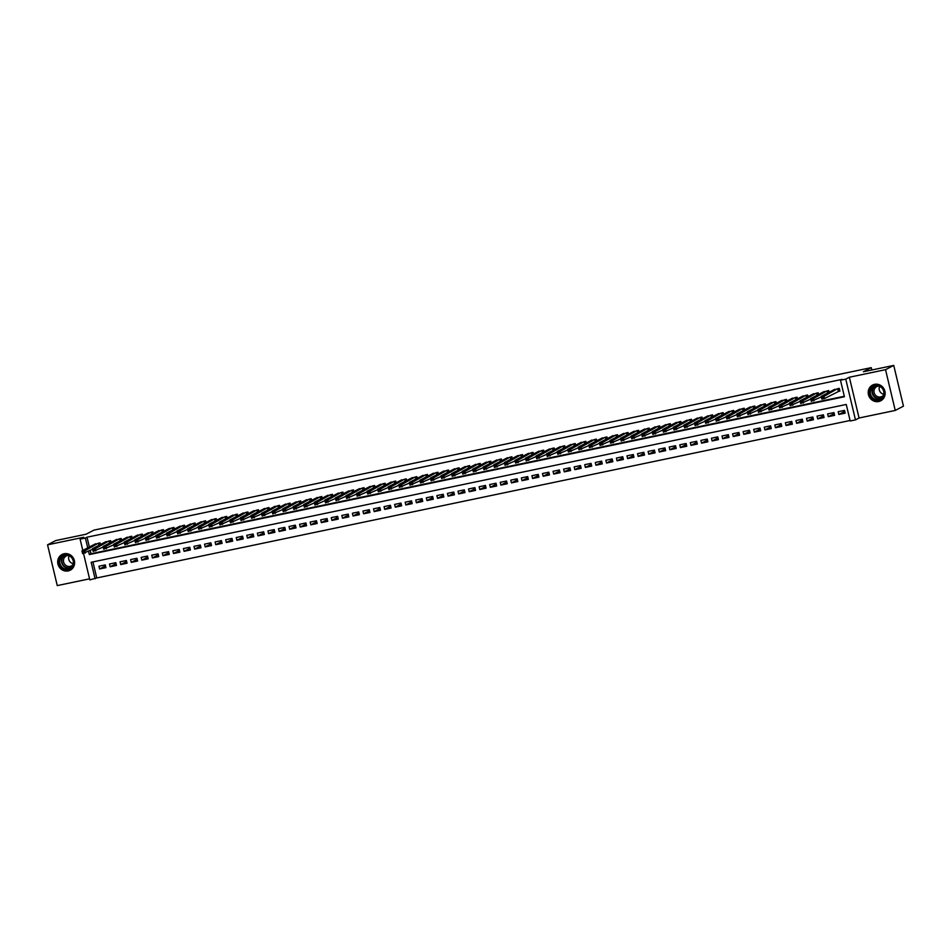<?xml version="1.0" encoding="UTF-8"?>
<svg xmlns="http://www.w3.org/2000/svg" width="951" height="951" viewBox="0 0 951 951"><rect width="100%" height="100%" fill="white"/><g stroke="black" fill="none" stroke-linecap="round" stroke-linejoin="round"><path stroke-width="1.43" d="M68.187 570.933A8.868 8.381 -117.5 0 0 74.035 559.521A8.868 8.381 -117.5 0 0 62.041 554.481A8.868 8.381 -117.5 0 0 68.187 570.933M878.712 401.524A8.868 8.381 -117.5 0 0 884.561 390.112A8.868 8.381 -117.5 0 0 872.566 385.072A8.868 8.381 -117.5 0 0 878.712 401.524M92.925 561.922L96.74 577.958L89.822 579.908L83.522 553.434M871.805 369.987L871.247 367.645L93.983 530.111L86.113 534.212L55.752 540.56L47.55 544.828L57.262 585.59L89.572 578.838M871.247 367.645L863.377 371.758L893.738 365.41L903.45 406.172L895.248 410.44L885.536 369.677L849.362 377.238L845.76 379.116L855.472 419.89L850.194 420.984L846.247 404.46L91.165 562.279L95.1 578.814M849.362 377.238L859.074 418L895.248 410.44M859.074 418L855.472 419.89M96.74 577.958L850.075 420.497M893.738 365.41L885.536 369.677M100.426 544.543L100.021 542.866L93.804 544.697M110.982 542.343L110.589 540.655L104.372 542.486M121.55 540.132L121.146 538.444L114.928 540.287M132.106 537.921L131.702 536.233L125.496 538.076M142.662 535.722L142.27 534.034L136.052 535.865M153.23 533.511L152.826 531.823L146.609 533.666M163.786 531.3L163.382 529.612L157.177 531.454M174.354 529.101L173.95 527.413L167.733 529.243M184.91 526.89L184.506 525.202L178.289 527.044M195.466 524.679L195.074 522.991L188.857 524.833M206.034 522.468L205.63 520.791L199.413 522.622M216.59 520.268L216.186 518.58L209.981 520.423M227.158 518.057L226.754 516.369L220.537 518.212M237.714 515.846L237.31 514.17L231.093 516.001M248.27 513.647L247.878 511.959L241.661 513.802M258.838 511.436L258.434 509.748L252.217 511.59M269.395 509.225L268.99 507.549L262.785 509.379M279.951 507.026L279.558 505.338L273.341 507.168M290.519 504.815L290.114 503.127L283.897 504.969M301.075 502.603L300.671 500.927L294.465 502.758M311.643 500.404L311.239 498.716L305.021 500.547M322.199 498.193L321.795 496.505L315.577 498.348M332.755 495.982L332.363 494.306L326.145 496.137M343.323 493.783L342.919 492.095L336.702 493.926M353.879 491.572L353.475 489.884L347.27 491.726M364.447 489.361L364.043 487.673L357.826 489.515M375.003 487.162L374.599 485.474L368.382 487.304M385.559 484.951L385.155 483.263L378.95 485.105M396.127 482.739L395.723 481.051L389.506 482.894M406.683 480.54L406.279 478.852L400.074 480.683M417.239 478.329L416.847 476.641L410.63 478.484M427.807 476.118L427.403 474.43L421.186 476.273M438.363 473.907L437.959 472.231L431.754 474.062M448.931 471.708L448.527 470.02L442.31 471.862M459.488 469.497L459.083 467.809L452.866 469.651M470.044 467.286L469.651 465.61L463.434 467.44M480.612 465.087L480.207 463.399L473.99 465.241M491.168 462.875L490.764 461.187L484.558 463.03M501.724 460.664L501.332 458.988L495.114 460.819M512.292 458.465L511.888 456.777L505.67 458.608M522.848 456.254L522.444 454.566L516.238 456.409M533.416 454.043L533.012 452.367L526.795 454.198M543.972 451.844L543.568 450.156L537.351 451.987M554.528 449.633L554.136 447.945L547.919 449.787M565.096 447.422L564.692 445.734L558.475 447.576M575.652 445.223L575.248 443.535L569.043 445.365M586.22 443.011L585.816 441.323L579.599 443.166M596.776 440.8L596.372 439.112L590.155 440.955M607.332 438.601L606.94 436.913L600.723 438.744M617.9 436.39L617.496 434.702L611.279 436.545M628.456 434.179L628.052 432.491L621.847 434.334M639.013 431.968L638.62 430.292L632.403 432.123M649.581 429.769L649.176 428.081L642.959 429.923M660.137 427.558L659.732 425.87L653.527 427.712M670.705 425.347L670.3 423.67L664.083 425.501M681.261 423.147L680.857 421.459L674.639 423.302M691.817 420.936L691.425 419.248L685.207 421.091M702.385 418.725L701.981 417.049L695.763 418.88M712.941 416.526L712.537 414.838L706.331 416.681M723.497 414.315L723.105 412.627L716.888 414.47M734.065 412.104L733.661 410.428L727.444 412.259M744.621 409.905L744.217 408.217L738.012 410.047M755.189 407.694L754.785 406.006L748.568 407.848M765.745 405.483L765.341 403.806L759.124 405.637M776.301 403.283L775.909 401.595L769.692 403.426M786.869 401.072L786.465 399.384L780.248 401.227M797.425 398.861L797.021 397.173L790.816 399.016M807.993 396.662L807.589 394.974L801.372 396.805M818.549 394.451L818.145 392.763L811.928 394.606M829.106 392.24L828.713 390.552L822.496 392.394M844.75 411.379L838.841 414.47L845.177 413.138L844.512 410.38L838.176 411.712L838.841 414.47M834.193 413.59L828.273 416.669L834.609 415.349L833.956 412.591L827.62 413.911L828.273 416.669M823.637 415.801L817.717 418.88L824.053 417.548L823.4 414.802L817.064 416.122L817.717 418.88M813.069 418L807.161 421.091L813.497 419.76L812.832 417.002L806.496 418.333L807.161 421.091M802.513 420.211L796.593 423.29L802.929 421.971L802.275 419.213L795.939 420.544L796.593 423.29M791.957 422.422L786.037 425.501L792.373 424.182L791.719 421.424L785.383 422.743L786.037 425.501M781.389 424.621L775.469 427.712L781.805 426.381L781.151 423.623L774.815 424.954L775.469 427.712M770.833 426.833L764.913 429.911L771.249 428.592L770.595 425.834L764.259 427.165L764.913 429.911M760.265 429.044L754.357 432.123L760.693 430.803L760.027 428.045L753.691 429.365L754.357 432.123M749.709 431.243L743.789 434.334L750.125 433.002L749.471 430.256L743.135 431.576L743.789 434.334M739.153 433.454L733.233 436.533L739.569 435.213L738.915 432.455L732.579 433.787L733.233 436.533M728.585 435.665L722.665 438.744L729.001 437.424L728.347 434.666L722.011 435.986L722.665 438.744M718.029 437.864L712.109 440.955L718.445 439.624L717.791 436.878L711.455 438.197L712.109 440.955M707.461 440.075L701.553 443.154L707.889 441.835L707.235 439.077L700.899 440.408L701.553 443.154M696.905 442.286L690.985 445.365L697.321 444.046L696.667 441.288L690.331 442.607L690.985 445.365M686.349 444.486L680.429 447.576L686.765 446.245L686.111 443.499L679.775 444.818L680.429 447.576M675.781 446.697L669.873 449.775L676.209 448.456L675.543 445.698L669.207 447.029L669.873 449.775M665.225 448.908L659.305 451.987L665.641 450.667L664.987 447.909L658.651 449.229L659.305 451.987M654.668 451.107L648.748 454.198L655.084 452.866L654.431 450.12L648.095 451.44L648.748 454.198M644.1 453.318L638.18 456.397L644.516 455.077L643.863 452.319L637.527 453.651L638.18 456.397M633.544 455.529L627.624 458.608L633.96 457.288L633.307 454.53L626.971 455.85L627.624 458.608M622.976 457.728L617.068 460.819L623.404 459.488L622.739 456.742L616.403 458.061L617.068 460.819M612.42 459.939L606.5 463.03L612.836 461.699L612.182 458.941L605.846 460.272L606.5 463.03M601.864 462.15L595.944 465.229L602.28 463.91L601.626 461.152L595.29 462.471L595.944 465.229M591.296 464.361L585.388 467.44L591.724 466.109L591.058 463.363L584.722 464.682L585.388 467.44M580.74 466.561L574.82 469.651L581.156 468.32L580.502 465.562L574.166 466.893L574.82 469.651M570.184 468.772L564.264 471.851L570.6 470.531L569.946 467.773L563.61 469.105L564.264 471.851M559.616 470.983L553.696 474.062L560.032 472.742L559.378 469.984L553.042 471.304L553.696 474.062M549.06 473.182L543.14 476.273L549.476 474.941L548.822 472.183L542.486 473.515L543.14 476.273M538.492 475.393L532.584 478.472L538.92 477.152L538.254 474.394L531.918 475.726L532.584 478.472M527.936 477.604L522.016 480.683L528.352 479.363L527.698 476.606L521.362 477.925L522.016 480.683M517.38 479.803L511.46 482.894L517.796 481.563L517.142 478.817L510.806 480.136L511.46 482.894M506.812 482.014L500.892 485.093L507.228 483.774L506.574 481.016L500.238 482.347L500.892 485.093M496.256 484.225L490.336 487.304L496.672 485.985L496.018 483.227L489.682 484.546L490.336 487.304M485.688 486.425L479.78 489.515L486.116 488.184L485.462 485.438L479.114 486.757L479.78 489.515M475.131 488.636L469.212 491.715L475.548 490.395L474.894 487.637L468.558 488.969L469.212 491.715M464.575 490.847L458.655 493.926L464.991 492.606L464.338 489.848L458.002 491.168L458.655 493.926M454.007 493.046L448.099 496.137L454.435 494.805L453.77 492.059L447.434 493.379L448.099 496.137M443.451 495.257L437.531 498.336L443.867 497.016L443.214 494.258L436.878 495.59L437.531 498.336M432.895 497.468L426.975 500.547L433.311 499.227L432.657 496.47L426.321 497.789L426.975 500.547M422.327 499.667L416.407 502.758L422.743 501.427L422.089 498.681L415.753 500L416.407 502.758M411.771 501.878L405.851 504.957L412.187 503.638L411.533 500.88L405.197 502.211L405.851 504.957M401.203 504.089L395.295 507.168L401.631 505.849L400.965 503.091L394.629 504.41L395.295 507.168M390.647 506.289L384.727 509.379L391.063 508.048L390.409 505.302L384.073 506.621L384.727 509.379M380.091 508.5L374.171 511.59L380.507 510.259L379.853 507.501L373.517 508.833L374.171 511.59M369.523 510.711L363.603 513.79L369.951 512.47L369.285 509.712L362.949 511.032L363.603 513.79M358.967 512.922L353.047 516.001L359.383 514.669L358.729 511.923L352.393 513.243L353.047 516.001M348.411 515.121L342.491 518.212L348.827 516.88L348.173 514.122L341.837 515.454L342.491 518.212M337.843 517.332L331.923 520.411L338.259 519.091L337.605 516.334L331.269 517.665L331.923 520.411M327.287 519.543L321.367 522.622L327.703 521.303L327.049 518.545L320.713 519.864L321.367 522.622M316.719 521.742L310.811 524.833L317.147 523.502L316.481 520.744L310.145 522.075L310.811 524.833M306.163 523.953L300.243 527.032L306.579 525.713L305.925 522.955L299.589 524.286L300.243 527.032M295.606 526.165L289.686 529.243L296.023 527.924L295.369 525.166L289.033 526.485L289.686 529.243M285.038 528.364L279.118 531.454L285.455 530.123L284.801 527.377L278.465 528.697L279.118 531.454M274.482 530.575L268.562 533.654L274.898 532.334L274.245 529.576L267.909 530.908L268.562 533.654M263.914 532.786L258.006 535.865L264.342 534.545L263.689 531.787L257.341 533.107L258.006 535.865M253.358 534.985L247.438 538.076L253.774 536.744L253.121 533.998L246.784 535.318L247.438 538.076M242.802 537.196L236.882 540.275L243.218 538.955L242.564 536.198L236.228 537.529L236.882 540.275M232.234 539.407L226.326 542.486L232.662 541.167L231.996 538.409L225.66 539.728L226.326 542.486M221.678 541.606L215.758 544.697L222.094 543.366L221.44 540.62L215.104 541.939L215.758 544.697M211.122 543.817L205.202 546.896L211.538 545.577L210.884 542.819L204.548 544.15L205.202 546.896M200.554 546.029L194.634 549.107L200.97 547.788L200.316 545.03L193.98 546.35L194.634 549.107M189.998 548.228L184.078 551.318L190.414 549.987L189.76 547.241L183.424 548.561L184.078 551.318M179.43 550.439L173.522 553.518L179.858 552.198L179.192 549.44L172.856 550.772L173.522 553.518M168.874 552.65L162.954 555.729L169.29 554.409L168.636 551.651L162.3 552.971L162.954 555.729M158.318 554.849L152.398 557.94L158.734 556.608L158.08 553.862L151.744 555.182L152.398 557.94M147.75 557.06L141.83 560.151L148.178 558.819L147.512 556.062L141.176 557.393L141.83 560.151M137.194 559.271L131.274 562.35L137.61 561.031L136.956 558.273L130.62 559.604L131.274 562.35M126.638 561.482L120.718 564.561L127.054 563.23L126.4 560.484L120.064 561.803L120.718 564.561M116.07 563.681L110.15 566.772L116.486 565.441L115.832 562.683L109.496 564.014L110.15 566.772M105.276 564.894L98.94 566.225L99.593 568.971L105.93 567.652L105.276 564.894M88.562 551.354L89.335 554.576L844.417 396.745L840.482 380.222L842.122 379.366L87.028 537.196L89.37 547.015M90.202 550.498L90.975 553.72L844.298 396.258M838.081 391.491L839.923 391.099L839.269 388.353L833.052 390.183M82.796 550.439L80.11 539.146L83.724 537.267L47.55 544.828M80.11 539.146L85.388 538.04L87.73 547.859M87.028 537.196L85.388 538.04M840.482 380.222L845.76 379.116M90.975 553.72L89.335 554.576M105.513 565.893L99.593 568.971M839.852 390.813L824.493 398.564L821.854 399.123L821.2 396.365L834.776 389.292M821.759 397.245L821.2 396.365L823.839 395.818L824.493 398.564L823.079 398.124L822.817 397.031L821.759 397.245L822.021 398.35L823.079 398.124M837.415 388.733L822.817 397.031M821.854 399.123L822.021 398.35M875.158 385.357A7.667 7.251 62.5 0 1 884.05 391.301A7.667 7.251 62.5 0 1 878.7 400.228A7.667 7.251 62.5 0 1 869.796 394.285A7.667 7.251 62.5 0 1 875.158 385.357M878.736 399.598A7.109 6.716 -117.5 0 0 883.42 390.445A7.109 6.716 -117.5 0 0 873.803 386.415A7.109 6.716 -117.5 0 0 878.736 399.598M883.586 395.093A5.599 5.29 62.5 0 1 874.349 393.322A5.599 5.29 62.5 0 1 878.855 386.023M874.124 384.454A8.809 8.333 -117.5 0 0 878.962 401.334A8.809 8.333 -117.5 0 0 882.159 399.872M883.776 394.285A5.599 5.29 62.5 0 1 879.627 386.32M71.682 557.191A7.667 7.251 62.5 0 1 71.491 567.902A7.667 7.251 62.5 0 1 61.114 567.212A7.667 7.251 62.5 0 1 61.304 556.513A7.667 7.251 62.5 0 1 71.682 557.191M61.66 566.76A7.109 6.716 -117.5 0 0 69.839 568.425A7.109 6.716 -117.5 0 0 71.456 557.476A7.109 6.716 -117.5 0 0 63.277 555.824A7.109 6.716 -117.5 0 0 61.66 566.76M73.251 563.693A5.599 5.29 62.5 0 1 69.102 555.729M73.061 564.514A5.599 5.29 62.5 0 1 64.941 564.609A5.599 5.29 62.5 0 1 68.329 555.432M63.598 553.862A8.809 8.333 -117.5 0 0 60.329 567.961A8.809 8.333 -117.5 0 0 71.622 569.28M821.331 396.924L811.298 401.322L810.632 398.576L824.22 391.491M811.203 399.456L810.632 398.576L813.271 398.017L813.937 400.775L812.523 400.335L812.261 399.23L811.203 399.456L811.465 400.561L812.523 400.335M826.859 390.944L812.261 399.23M811.298 401.322L811.465 400.561M810.775 399.123L800.73 403.533L800.076 400.775L813.664 393.702M800.635 401.667L800.076 400.775L802.715 400.228L803.369 402.986L801.955 402.546L801.693 401.441L800.635 401.667L800.897 402.76L801.955 402.546M816.303 393.155L801.693 401.441M800.73 403.533L800.897 402.76M800.207 401.334L790.174 405.744L789.52 402.986L803.096 395.913M790.079 403.866L789.52 402.986L792.159 402.439L792.813 405.185L791.398 404.746L791.137 403.652L790.079 403.866L790.34 404.971L791.398 404.746M805.735 395.354L791.137 403.652M790.174 405.744L790.34 404.971M789.651 403.545L779.606 407.943L778.952 405.197L792.54 398.112M779.523 406.077L778.952 405.197L781.591 404.639L782.257 407.397L780.83 406.957L780.569 405.851L779.523 406.077L779.784 407.183L780.83 406.957M795.179 397.566L780.569 405.851M779.606 407.943L779.784 407.183M779.083 405.744L769.05 410.154L768.396 407.397L781.972 400.323M768.955 408.288L768.396 407.397L771.035 406.85L771.689 409.608L770.274 409.168L770.013 408.062L768.955 408.288L769.216 409.382L770.274 409.168M784.623 399.777L770.013 408.062M769.05 410.154L769.216 409.382M768.527 407.955L758.494 412.365L757.828 409.608L771.416 402.535M758.399 410.487L757.828 409.608L760.479 409.061L761.133 411.807L759.718 411.367L759.457 410.273L758.399 410.487L758.66 411.593L759.718 411.367M774.055 401.976L759.457 410.273M758.494 412.365L758.66 411.593M757.971 410.166L747.926 414.565L747.272 411.819L760.859 404.734M747.831 412.698L747.272 411.819L749.911 411.26L750.565 414.018L749.15 413.578L748.889 412.472L747.831 412.698L748.092 413.804L749.15 413.578M763.498 404.187L748.889 412.472M747.926 414.565L748.092 413.804M747.403 412.377L737.37 416.776L736.716 414.018L750.291 406.945M737.275 414.909L736.716 414.018L739.355 413.471L740.009 416.229L738.594 415.789L738.333 414.684L737.275 414.909L737.536 416.003L738.594 415.789M752.93 406.398L738.333 414.684M737.37 416.776L737.536 416.003M736.847 414.577L726.814 418.987L726.148 416.229L739.735 409.156M726.719 417.109L726.148 416.229L728.787 415.682L729.453 418.428L728.038 417.988L727.765 416.895L726.719 417.109L726.98 418.214L728.038 417.988M742.374 408.597L727.765 416.895M726.814 418.987L726.98 418.214M726.279 416.788L716.246 421.186L715.592 418.44L729.179 411.355M716.151 419.32L715.592 418.44L718.231 417.881L718.885 420.639L717.47 420.199L717.209 419.094L716.151 419.32L716.412 420.425L717.47 420.199M731.818 410.808L717.209 419.094M716.246 421.186L716.412 420.425M715.723 418.999L705.69 423.397L705.036 420.639L718.611 413.566M705.594 421.531L705.036 420.639L707.675 420.092L708.329 422.85L706.914 422.41L706.652 421.305L705.594 421.531L705.856 422.624L706.914 422.41M721.25 413.019L706.652 421.305M705.69 423.397L705.856 422.624M705.167 421.198L695.122 425.608L694.468 422.85L708.055 415.777M695.026 423.73L694.468 422.85L697.107 422.303L697.761 425.049L696.346 424.621L696.084 423.516L695.026 423.73L695.3 424.835L696.346 424.621M710.694 415.218L696.084 423.516M695.122 425.608L695.3 424.835M694.599 423.409L684.565 427.819L683.912 425.061L697.487 417.988M684.47 425.941L683.912 425.061L686.551 424.503L687.204 427.261L685.79 426.821L685.528 425.727L684.47 425.941L684.732 427.047L685.79 426.821M700.126 417.43L685.528 425.727M684.565 427.819L684.732 427.047M684.042 425.62L674.009 430.018L673.344 427.272L686.931 420.187M673.914 428.152L673.344 427.272L675.995 426.714L676.648 429.472L675.234 429.032L674.972 427.926L673.914 428.152L674.176 429.246L675.234 429.032M689.57 419.641L674.972 427.926M674.009 430.018L674.176 429.246M673.486 427.819L663.441 432.23L662.788 429.472L676.375 422.399M663.346 430.351L662.788 429.472L665.427 428.925L666.08 431.671L664.666 431.243L664.404 430.137L663.346 430.351L663.608 431.457L664.666 431.243M679.014 421.84L664.404 430.137M663.441 432.23L663.608 431.457M662.918 430.03L652.885 434.441L652.231 431.683L665.807 424.61M652.79 432.562L652.231 431.683L654.87 431.124L655.524 433.882L654.11 433.442L653.848 432.348L652.79 432.562L653.052 433.668L654.11 433.442M668.446 424.051L653.848 432.348M652.885 434.441L653.052 433.668M652.362 432.241L642.317 436.64L641.663 433.894L655.251 426.809M642.234 434.773L641.663 433.894L644.303 433.335L644.968 436.093L643.542 435.653L643.28 434.548L642.234 434.773L642.496 435.879L643.542 435.653M657.89 426.262L643.28 434.548M642.317 436.64L642.496 435.879M641.794 434.441L631.761 438.851L631.107 436.093L644.683 429.02M631.666 436.985L631.107 436.093L633.746 435.546L634.4 438.304L632.986 437.864L632.724 436.759L631.666 436.985L631.928 438.078L632.986 437.864M647.334 428.473L632.724 436.759M631.761 438.851L631.928 438.078M631.238 436.652L621.205 441.062L620.551 438.304L634.127 431.231M621.11 439.184L620.551 438.304L623.19 437.745L623.844 440.503L622.429 440.063L622.168 438.97L621.11 439.184L621.372 440.289L622.429 440.063M636.766 430.672L622.168 438.97M621.205 441.062L621.372 440.289M620.682 438.863L610.637 443.261L609.983 440.515L623.571 433.43M610.542 441.395L609.983 440.515L612.622 439.956L613.276 442.714L611.862 442.274L611.6 441.169L610.542 441.395L610.815 442.5L611.862 442.274M626.21 432.883L611.6 441.169M610.637 443.261L610.815 442.5M610.114 441.062L600.081 445.472L599.427 442.714L613.003 435.641M599.986 443.606L599.427 442.714L602.066 442.167L602.72 444.925L601.305 444.486L601.044 443.38L599.986 443.606L600.247 444.699L601.305 444.486M615.642 435.094L601.044 443.38M600.081 445.472L600.247 444.699M599.558 443.273L589.525 447.683L588.859 444.925L602.447 437.852M589.43 445.805L588.859 444.925L591.498 444.379L592.164 447.125L590.749 446.685L590.488 445.591L589.43 445.805L589.691 446.911L590.749 446.685M605.086 437.294L590.488 445.591M589.525 447.683L589.691 446.911M589.002 445.484L578.957 449.882L578.303 447.136L591.891 440.051M578.862 448.016L578.303 447.136L580.942 446.578L581.596 449.336L580.181 448.896L579.92 447.79L578.862 448.016L579.123 449.122L580.181 448.896M594.53 439.505L579.92 447.79M578.957 449.882L579.123 449.122M578.434 447.683L568.401 452.094L567.747 449.336L581.323 442.263M568.306 450.227L567.747 449.336L570.386 448.789L571.04 451.547L569.625 451.107L569.364 450.001L568.306 450.227L568.567 451.321L569.625 451.107M583.962 441.716L569.364 450.001M568.401 452.094L568.567 451.321M567.878 449.894L557.833 454.305L557.179 451.547L570.766 444.474M557.75 452.426L557.179 451.547L559.818 451L560.484 453.746L559.057 453.306L558.796 452.212L557.75 452.426L558.011 453.532L559.057 453.306M573.405 443.915L558.796 452.212M557.833 454.305L558.011 453.532M557.31 452.105L547.277 456.504L546.623 453.758L560.198 446.673M547.182 454.637L546.623 453.758L549.262 453.199L549.916 455.957L548.501 455.517L548.24 454.412L547.182 454.637L547.443 455.743L548.501 455.517M562.849 446.126L548.24 454.412M547.277 456.504L547.443 455.743M546.754 454.305L536.721 458.715L536.055 455.957L549.642 448.884M536.626 456.849L536.055 455.957L538.706 455.41L539.36 458.168L537.945 457.728L537.684 456.623L536.626 456.849L536.887 457.942L537.945 457.728M552.281 448.337L537.684 456.623M536.721 458.715L536.887 457.942M536.198 456.516L526.153 460.926L525.499 458.168L539.086 451.095M526.058 459.048L525.499 458.168L528.138 457.621L528.792 460.367L527.377 459.927L527.116 458.834L526.058 459.048L526.319 460.153L527.377 459.927M541.725 450.536L527.116 458.834M526.153 460.926L526.319 460.153M525.63 458.727L515.597 463.125L514.943 460.379L528.518 453.294M515.501 461.259L514.943 460.379L517.582 459.82L518.236 462.578L516.821 462.138L516.559 461.033L515.501 461.259L515.763 462.364L516.821 462.138M531.157 452.747L516.559 461.033M515.597 463.125L515.763 462.364M515.073 460.938L505.04 465.336L504.375 462.578L517.962 455.505M504.945 463.47L504.375 462.578L507.014 462.031L507.679 464.789L506.265 464.35L505.991 463.244L504.945 463.47L505.207 464.563L506.265 464.35M520.601 454.958L505.991 463.244M505.04 465.336L505.207 464.563M504.505 463.137L494.472 467.547L493.819 464.789L507.406 457.716M494.377 465.669L493.819 464.789L496.458 464.243L497.111 466.989L495.697 466.549L495.435 465.455L494.377 465.669L494.639 466.775L495.697 466.549M510.045 457.158L495.435 465.455M494.472 467.547L494.639 466.775M493.949 465.348L483.916 469.746L483.263 467L496.838 459.927M483.821 467.88L483.263 467L485.902 466.442L486.555 469.2L485.141 468.76L484.879 467.654L483.821 467.88L484.083 468.986L485.141 468.76M499.477 459.369L484.879 467.654M483.916 469.746L484.083 468.986M483.393 467.559L473.348 471.958L472.695 469.2L486.282 462.127M473.253 470.091L472.695 469.2L475.334 468.653L475.987 471.411L474.573 470.971L474.311 469.865L473.253 470.091L473.527 471.185L474.573 470.971M488.921 461.58L474.311 469.865M473.348 471.958L473.527 471.185M472.825 469.758L462.792 474.169L462.138 471.411L475.714 464.338M462.697 472.29L462.138 471.411L464.777 470.864L465.431 473.61L464.017 473.182L463.755 472.076L462.697 472.29L462.959 473.396L464.017 473.182M478.353 463.779L463.755 472.076M462.792 474.169L462.959 473.396M462.269 471.969L452.236 476.38L451.57 473.622L465.158 466.549M452.141 474.501L451.57 473.622L454.209 473.063L454.875 475.821L453.461 475.381L453.199 474.287L452.141 474.501L452.403 475.607L453.461 475.381M467.797 465.99L453.199 474.287M452.236 476.38L452.403 475.607M451.713 474.18L441.668 478.579L441.014 475.833L454.602 468.748M441.573 476.713L441.014 475.833L443.653 475.274L444.307 478.032L442.893 477.592L442.631 476.487L441.573 476.713L441.835 477.806L442.893 477.592M457.241 468.201L442.631 476.487M441.668 478.579L441.835 477.806M441.145 476.38L431.112 480.79L430.458 478.032L444.034 470.959M431.017 478.912L430.458 478.032L433.097 477.485L433.751 480.231L432.336 479.803L432.075 478.698L431.017 478.912L431.279 480.017L432.336 479.803M446.673 470.4L432.075 478.698M431.112 480.79L431.279 480.017M430.589 478.591L420.544 483.001L419.89 480.243L433.478 473.17M420.461 481.123L419.89 480.243L422.529 479.684L423.195 482.442L421.769 482.002L421.507 480.909L420.461 481.123L420.722 482.228L421.769 482.002M436.117 472.611L421.507 480.909M420.544 483.001L420.722 482.228M420.021 480.802L409.988 485.2L409.334 482.454L422.91 475.369M409.893 483.334L409.334 482.454L411.973 481.895L412.627 484.653L411.212 484.214L410.951 483.108L409.893 483.334L410.154 484.439L411.212 484.214M425.561 474.822L410.951 483.108M409.988 485.2L410.154 484.439M409.465 483.001L399.432 487.411L398.766 484.653L412.354 477.58M399.337 485.545L398.766 484.653L401.417 484.107L402.071 486.864L400.656 486.425L400.395 485.319L399.337 485.545L399.598 486.639L400.656 486.425M414.993 477.033L400.395 485.319M399.432 487.411L399.598 486.639M398.909 485.212L388.864 489.622L388.21 486.864L401.798 479.791M388.769 487.744L388.21 486.864L390.849 486.318L391.503 489.064L390.088 488.624L389.827 487.53L388.769 487.744L389.042 488.85L390.088 488.624M404.437 479.233L389.827 487.53M388.864 489.622L389.042 488.85M388.341 487.423L378.308 491.822L377.654 489.076L391.23 481.991M378.213 489.955L377.654 489.076L380.293 488.517L380.947 491.275L379.532 490.835L379.271 489.729L378.213 489.955L378.474 491.061L379.532 490.835M393.869 481.444L379.271 489.729M378.308 491.822L378.474 491.061M377.785 489.622L367.752 494.033L367.086 491.275L380.673 484.202M367.657 492.166L367.086 491.275L369.725 490.728L370.391 493.486L368.976 493.046L368.703 491.94L367.657 492.166L367.918 493.26L368.976 493.046M383.312 483.655L368.703 491.94M367.752 494.033L367.918 493.26M367.217 491.833L357.184 496.244L356.53 493.486L370.117 486.413M357.089 494.365L356.53 493.486L359.169 492.939L359.823 495.685L358.408 495.245L358.147 494.151L357.089 494.365L357.35 495.471L358.408 495.245M372.756 485.854L358.147 494.151M357.184 496.244L357.35 495.471M356.661 494.045L346.628 498.443L345.974 495.697L359.549 488.612M346.533 496.577L345.974 495.697L348.613 495.138L349.267 497.896L347.852 497.456L347.59 496.351L346.533 496.577L346.794 497.682L347.852 497.456M362.188 488.065L347.59 496.351M346.628 498.443L346.794 497.682M346.105 496.244L336.06 500.654L335.406 497.896L348.993 490.823M335.976 498.788L335.406 497.896L338.045 497.349L338.699 500.107L337.284 499.667L337.023 498.562L335.976 498.788L336.238 499.881L337.284 499.667M351.632 490.276L337.023 498.562M336.06 500.654L336.238 499.881M335.537 498.455L325.504 502.865L324.85 500.107L338.425 493.034M325.408 500.987L324.85 500.107L327.489 499.56L328.143 502.306L326.728 501.866L326.466 500.773L325.408 500.987L325.67 502.092L326.728 501.866M341.064 492.475L326.466 500.773M325.504 502.865L325.67 502.092M324.98 500.666L314.947 505.064L314.282 502.318L327.869 495.233M314.852 503.198L314.282 502.318L316.933 501.759L317.586 504.517L316.172 504.078L315.91 502.972L314.852 503.198L315.114 504.303L316.172 504.078M330.508 494.686L315.91 502.972M314.947 505.064L315.114 504.303M314.424 502.865L304.379 507.275L303.726 504.517L317.313 497.444M304.284 505.409L303.726 504.517L306.365 503.971L307.018 506.728L305.604 506.289L305.342 505.183L304.284 505.409L304.546 506.503L305.604 506.289M319.952 496.897L305.342 505.183M304.379 507.275L304.546 506.503M303.856 505.076L293.823 509.486L293.17 506.728L306.745 499.655M293.728 507.608L293.17 506.728L295.809 506.182L296.462 508.928L295.048 508.488L294.786 507.394L293.728 507.608L293.99 508.714L295.048 508.488M309.384 499.097L294.786 507.394M293.823 509.486L293.99 508.714M293.3 507.287L283.255 511.686L282.602 508.94L296.189 501.855M283.172 509.819L282.602 508.94L285.241 508.381L285.906 511.139L284.492 510.699L284.218 509.593L283.172 509.819L283.434 510.925L284.492 510.699M298.828 501.308L284.218 509.593M283.255 511.686L283.434 510.925M282.732 509.498L272.699 513.897L272.045 511.139L285.621 504.066M272.604 512.03L272.045 511.139L274.684 510.592L275.338 513.35L273.924 512.91L273.662 511.804L272.604 512.03L272.866 513.124L273.924 512.91M288.272 503.519L273.662 511.804M272.699 513.897L272.866 513.124M272.176 511.697L262.143 516.108L261.489 513.35L275.065 506.277M262.048 514.229L261.489 513.35L264.128 512.803L264.782 515.549L263.368 515.121L263.106 514.015L262.048 514.229L262.31 515.335L263.368 515.121M277.704 505.718L263.106 514.015M262.143 516.108L262.31 515.335M261.62 513.909L251.575 518.307L250.921 515.561L264.509 508.488M251.48 516.441L250.921 515.561L253.56 515.002L254.214 517.76L252.8 517.32L252.538 516.227L251.48 516.441L251.753 517.546L252.8 517.32M267.148 507.929L252.538 516.227M251.575 518.307L251.753 517.546M251.052 516.12L241.019 520.518L240.365 517.76L253.941 510.687M240.924 518.652L240.365 517.76L243.004 517.213L243.658 519.971L242.243 519.531L241.982 518.426L240.924 518.652L241.185 519.745L242.243 519.531M256.58 510.14L241.982 518.426M241.019 520.518L241.185 519.745M240.496 518.319L230.463 522.729L229.797 519.971L243.385 512.898M230.368 520.851L229.797 519.971L232.436 519.424L233.102 522.17L231.687 521.742L231.426 520.637L230.368 520.851L230.629 521.956L231.687 521.742M246.024 512.339L231.426 520.637M230.463 522.729L230.629 521.956M229.94 520.53L219.895 524.94L219.241 522.182L232.829 515.109M219.8 523.062L219.241 522.182L221.88 521.624L222.534 524.381L221.119 523.942L220.858 522.848L219.8 523.062L220.061 524.167L221.119 523.942M235.468 514.55L220.858 522.848M219.895 524.94L220.061 524.167M219.372 522.741L209.339 527.139L208.685 524.393L222.261 517.308M209.244 525.273L208.685 524.393L211.324 523.835L211.978 526.592L210.563 526.153L210.302 525.047L209.244 525.273L209.505 526.367L210.563 526.153M224.9 516.762L210.302 525.047M209.339 527.139L209.505 526.367M208.816 524.94L198.771 529.35L198.117 526.592L211.704 519.519M198.688 527.472L198.117 526.592L200.756 526.046L201.422 528.792L199.995 528.364L199.734 527.258L198.688 527.472L198.949 528.578L199.995 528.364M214.344 518.961L199.734 527.258M198.771 529.35L198.949 528.578M198.248 527.151L188.215 531.561L187.561 528.804L201.136 521.73M188.12 529.683L187.561 528.804L190.2 528.245L190.854 531.003L189.439 530.563L189.178 529.469L188.12 529.683L188.381 530.789L189.439 530.563M203.787 521.172L189.178 529.469M188.215 531.561L188.381 530.789M187.692 529.362L177.659 533.761L176.993 531.015L190.58 523.93M177.564 531.894L176.993 531.015L179.644 530.456L180.298 533.214L178.883 532.774L178.622 531.668L177.564 531.894L177.825 533L178.883 532.774M193.219 523.383L178.622 531.668M177.659 533.761L177.825 533M177.136 531.561L167.091 535.972L166.437 533.214L180.024 526.141M166.996 534.105L166.437 533.214L169.076 532.667L169.73 535.425L168.315 534.985L168.054 533.88L166.996 534.105L167.257 535.199L168.315 534.985M182.663 525.594L168.054 533.88M167.091 535.972L167.257 535.199M166.568 533.773L156.535 538.183L155.881 535.425L169.456 528.352M156.439 536.305L155.881 535.425L158.52 534.878L159.174 537.624L157.759 537.184L157.497 536.091L156.439 536.305L156.701 537.41L157.759 537.184M172.095 527.793L157.497 536.091M156.535 538.183L156.701 537.41M156.012 535.984L145.978 540.382L145.313 537.636L158.9 530.551M145.883 538.516L145.313 537.636L147.952 537.077L148.618 539.835L147.203 539.395L146.929 538.29L145.883 538.516L146.145 539.621L147.203 539.395M161.539 530.004L146.929 538.29M145.978 540.382L146.145 539.621M145.444 538.183L135.411 542.593L134.757 539.835L148.344 532.762M135.315 540.727L134.757 539.835L137.396 539.288L138.05 542.046L136.635 541.606L136.373 540.501L135.315 540.727L135.577 541.82L136.635 541.606M150.983 532.215L136.373 540.501M135.411 542.593L135.577 541.82M134.887 540.394L124.854 544.804L124.201 542.046L137.776 534.973M124.759 542.926L124.201 542.046L126.84 541.499L127.493 544.245L126.079 543.806L125.817 542.712L124.759 542.926L125.021 544.031L126.079 543.806M140.415 534.414L125.817 542.712M124.854 544.804L125.021 544.031M124.331 542.605L114.286 547.003L113.633 544.257L127.22 537.172M114.203 545.137L113.633 544.257L116.272 543.699L116.925 546.456L115.511 546.017L115.249 544.911L114.203 545.137L114.465 546.243L115.511 546.017M129.859 536.626L115.249 544.911M114.286 547.003L114.465 546.243M113.763 544.804L103.73 549.214L103.077 546.456L116.652 539.383M103.635 547.348L103.077 546.456L105.716 545.91L106.369 548.668L104.955 548.228L104.693 547.122L103.635 547.348L103.897 548.442L104.955 548.228M119.291 538.837L104.693 547.122M103.73 549.214L103.897 548.442M103.207 547.015L93.174 551.425L92.509 548.668L106.096 541.595M93.079 549.547L92.509 548.668L95.159 548.121L95.813 550.867L94.399 550.427L94.137 549.333L93.079 549.547L93.341 550.653L94.399 550.427M108.735 541.036L94.137 549.333M93.174 551.425L93.341 550.653M92.651 549.226L82.606 553.625L81.952 550.879L95.54 543.794M82.511 551.758L81.952 550.879L84.591 550.32L85.245 553.078L83.831 552.638L83.569 551.532L82.511 551.758L82.773 552.864L83.831 552.638M98.179 543.247L83.569 551.532M82.606 553.625L82.773 552.864M837.914 388.638L838.532 391.277M837.7 388.674L838.342 391.348M881.197 398.505A7.109 6.716 62.5 0 1 874.694 386.035M875.467 385.821A6.871 6.491 -117.5 0 0 881.803 397.982M70.659 567.913A7.109 6.716 62.5 0 1 64.169 555.443M64.941 555.229A6.871 6.491 -117.5 0 0 71.277 567.402M827.346 390.837L827.834 392.906M827.144 390.885L827.643 393.001M816.79 393.048L817.278 395.117M816.576 393.096L817.087 395.212M806.222 395.259L806.721 397.316M806.02 395.295L806.519 397.423M795.666 397.459L796.153 399.527M795.464 397.506L795.963 399.622M785.11 399.67L785.597 401.738M784.896 399.717L785.407 401.833M774.542 401.881L775.041 403.937M774.34 401.916L774.839 404.044M763.986 404.08L764.473 406.148M763.772 404.127L764.283 406.243M753.418 406.291L753.917 408.359M753.216 406.339L753.727 408.454M742.862 408.502L743.349 410.559M742.66 408.538L743.159 410.666M732.306 410.701L732.793 412.77M732.092 410.749L732.603 412.865M721.738 412.912L722.237 414.981M721.536 412.96L722.035 415.076M711.182 415.123L711.669 417.18M710.968 415.159L711.479 417.287M700.625 417.334L701.113 419.391M700.412 417.37L700.923 419.498M690.057 419.534L690.557 421.602M689.855 419.581L690.355 421.697M679.501 421.745L679.989 423.801M679.287 421.792L679.799 423.908M668.933 423.956L669.433 426.012M668.731 423.991L669.231 426.119M658.377 426.155L658.865 428.223M658.175 426.203L658.674 428.319M647.821 428.366L648.309 430.423M647.607 428.414L648.118 430.53M637.253 430.577L637.752 432.634M637.051 430.613L637.55 432.741M626.697 432.776L627.184 434.845M626.483 432.824L626.994 434.94M616.141 434.987L616.628 437.056M615.927 435.035L616.438 437.151M605.573 437.198L606.06 439.255M605.371 437.234L605.87 439.362M595.017 439.398L595.504 441.466M594.803 439.445L595.314 441.561M584.449 441.609L584.948 443.677M584.247 441.656L584.746 443.772M573.893 443.82L574.38 445.876M573.691 443.855L574.19 445.983M563.337 446.019L563.824 448.087M563.123 446.067L563.634 448.183M552.769 448.23L553.268 450.298M552.567 448.278L553.066 450.394M542.213 450.441L542.7 452.498M541.999 450.477L542.51 452.605M531.645 452.64L532.144 454.709M531.443 452.688L531.942 454.804M521.089 454.851L521.576 456.92M520.886 454.899L521.386 457.015M510.532 457.062L511.02 459.119M510.318 457.098L510.83 459.226M499.964 459.262L500.464 461.33M499.762 459.309L500.262 461.437M489.408 461.473L489.896 463.541M489.194 461.52L489.706 463.636M478.852 463.684L479.34 465.74M478.638 463.731L479.149 465.847M468.284 465.895L468.784 467.951M468.082 465.931L468.581 468.058M457.728 468.094L458.216 470.163M457.514 468.142L458.025 470.258M447.16 470.305L447.659 472.362M446.958 470.353L447.457 472.469M436.604 472.516L437.091 474.573M436.402 472.552L436.901 474.68M426.048 474.715L426.535 476.784M425.834 474.763L426.345 476.879M415.48 476.926L415.979 478.983M415.278 476.974L415.777 479.09M404.924 479.138L405.411 481.194M404.71 479.173L405.221 481.301M394.368 481.337L394.855 483.405M394.154 481.384L394.665 483.5M383.8 483.548L384.287 485.616M383.598 483.595L384.097 485.711M373.244 485.759L373.731 487.815M373.03 485.795L373.541 487.922M362.676 487.958L363.175 490.027M362.474 488.006L362.973 490.122M352.12 490.169L352.607 492.238M351.918 490.217L352.417 492.333M341.564 492.38L342.051 494.437M341.35 492.416L341.861 494.544M330.996 494.579L331.495 496.648M330.793 494.627L331.293 496.743M320.439 496.791L320.927 498.859M320.225 496.838L320.737 498.954M309.871 499.002L310.371 501.058M309.669 499.037L310.169 501.165M299.315 501.201L299.803 503.269M299.113 501.248L299.613 503.364M288.759 503.412L289.247 505.48M288.545 503.459L289.056 505.575M278.191 505.623L278.691 507.679M277.989 505.659L278.488 507.786M267.635 507.822L268.123 509.891M267.421 507.87L267.932 509.998M257.079 510.033L257.566 512.102M256.865 510.081L257.376 512.197M246.511 512.244L246.998 514.301M246.309 512.292L246.808 514.408M235.955 514.455L236.442 516.512M235.741 514.491L236.252 516.619M225.387 516.655L225.886 518.723M225.185 516.702L225.684 518.818M214.831 518.866L215.318 520.922M214.629 518.913L215.128 521.029M204.275 521.077L204.762 523.133M204.061 521.112L204.572 523.24M193.707 523.276L194.206 525.344M193.505 523.323L194.004 525.439M183.151 525.487L183.638 527.543M182.937 525.534L183.448 527.65M172.583 527.698L173.082 529.755M172.381 527.734L172.892 529.862M162.027 529.897L162.514 531.966M161.825 529.945L162.324 532.061M151.471 532.108L151.958 534.177M151.257 532.156L151.768 534.272M140.903 534.319L141.402 536.376M140.7 534.355L141.2 536.483M130.346 536.519L130.834 538.587M130.144 536.566L130.644 538.682M119.79 538.73L120.278 540.798M119.576 538.777L120.088 540.893M109.222 540.941L109.722 542.997M109.02 540.976L109.52 543.104M98.666 543.14L99.154 545.208M98.452 543.187L98.963 545.303"/></g></svg>
